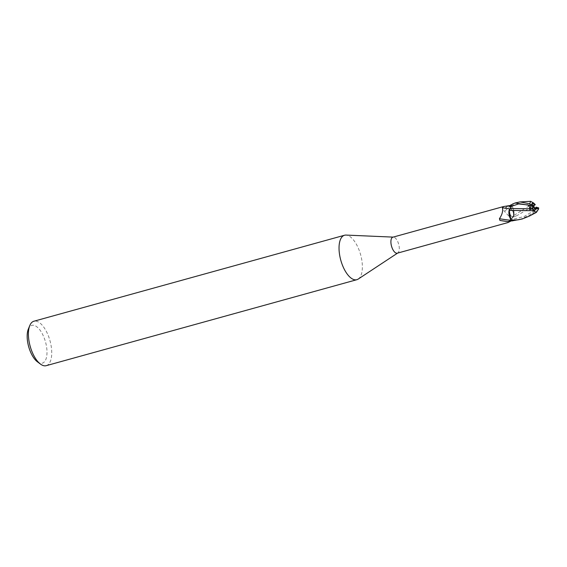 <?xml version="1.0" encoding="UTF-8"?>
<svg xmlns="http://www.w3.org/2000/svg" width="567" height="567" viewBox="0 0 567 567"><rect width="100%" height="100%" fill="white"/><g stroke="black" fill="none" stroke-linecap="round" stroke-linejoin="round"><path stroke-width="0.43" stroke-dasharray="2.83 2.13" d="M512.129 216.693A3.891 1.736 74.5 0 0 512.596 216.7A3.891 1.736 74.5 0 0 513.348 212.979A3.891 1.736 74.5 0 0 510.98 209.209A3.891 1.736 74.5 0 0 510.52 209.202A3.891 1.736 74.5 0 0 509.761 212.923A3.891 1.736 74.5 0 0 512.129 216.693A3.891 1.736 74.5 0 0 512.596 216.7A3.891 1.736 74.5 0 0 513.348 212.979A3.891 1.736 74.5 0 0 510.98 209.209A3.891 1.736 74.5 0 0 510.52 209.202A3.891 1.736 74.5 0 0 509.761 212.923A3.891 1.736 74.5 0 0 512.129 216.693M533.745 206.246L532.711 205.537L534.475 205.041L532.711 205.537L534.624 208.55L535.283 207.99L534.624 208.557L534.504 207.777M532.193 208.805A3.891 1.736 74.5 0 0 533.908 210.669A3.891 1.736 74.5 0 0 534.369 210.676A3.891 1.736 74.5 0 0 534.497 210.626M358.209 279.07A23.063 10.291 74.5 0 0 360.966 256.022A23.063 10.291 74.5 0 0 347.309 235.284A23.063 10.291 74.5 0 0 346.033 235.078M397.318 253.18A8.299 3.707 74.5 0 0 397.8 252.96A8.299 3.707 74.5 0 0 398.792 244.66A8.299 3.707 74.5 0 0 393.881 237.197A8.299 3.707 74.5 0 0 393.42 237.119A8.299 3.707 74.5 0 0 392.888 237.183M46.218 365.672A23.063 10.291 74.5 0 0 50.697 343.609A23.063 10.291 74.5 0 0 36.671 321.262A23.063 10.291 74.5 0 0 33.914 321.22M37.415 361.81A19.604 8.746 74.5 0 0 39.974 363.128A19.604 8.746 74.5 0 0 46.572 346.876A19.604 8.746 74.5 0 0 34.197 325.415A19.604 8.746 74.5 0 0 28.35 329.058M537.53 207.515L534.894 210.322L532.916 206.253L517.04 215.58L512.823 217.111L512.249 217.622L511.923 221.25L512.249 217.622L513.178 217.097L513.822 215.432L513.603 216.19A7.421 3.31 74.5 0 0 513.348 209.138A7.421 3.31 74.5 0 0 512.199 206.374A8.299 3.707 74.5 0 0 511.058 205.367L511.016 205.374M513.766 215.68C514.439 212.54 513.801 209.209 511.838 205.679C513.801 209.209 514.439 212.54 513.766 215.68M517.777 202.256L515.353 203.227L511.937 205.835A8.59 3.834 74.5 0 0 510.995 205.077A8.59 3.834 74.5 0 1 511.937 205.835L513.348 209.138L513.73 215.538L533.717 203.078M512.199 206.374L511.122 206.019L507.203 206.608C505.388 207.409 504.304 208.798 503.95 210.775L510.874 218.338L509.57 221.208C507.387 222.774 507.309 222.973 509.35 221.803A12.991 4.656 152.4 0 1 511.803 219.514L511.859 220.584A8.299 3.707 74.5 0 1 510.711 219.578L510.647 220.251M507.203 206.608A9.377 3.359 152.4 0 0 504.013 210.463L503.95 210.775A9.377 3.359 152.4 0 1 503.95 210.761L503.95 210.789M513.73 215.538L513.603 216.19A7.421 3.31 74.5 0 1 513.043 217.111A3.721 1.658 74.5 0 0 512.419 217.26L507.947 222.562M509.308 209.762A7.421 3.31 74.5 0 1 509.868 208.84A9.412 0.553 8.4 0 1 509.818 208.833M509.563 216.814A7.421 3.31 74.5 0 0 510.711 219.578M509.868 208.84A3.721 1.658 74.5 0 0 509.924 208.847A3.721 1.658 74.5 0 0 511.108 206.438L511.058 205.367M512.419 217.26A3.721 1.658 74.5 0 0 511.803 219.514M511.937 221.25L511.845 219.542C511.81 217.891 512.221 217.083 513.078 217.133L517.04 215.58M510.973 220.116A8.59 3.834 74.5 0 0 511.916 220.875A8.59 3.834 74.5 0 1 510.973 220.116L509.265 210.421M511.122 206.019A8.93 3.196 152.4 0 0 505.055 212.377M513.043 217.111A9.412 3.374 152.4 0 0 511.058 218.876A9.412 3.374 152.4 0 0 509.57 221.208M510.378 208.734L509.832 208.826M532.448 203.149A3.891 1.736 74.5 0 0 532.3 203.17A3.891 1.736 74.5 0 0 531.385 205.856M511.859 205.715A8.647 3.856 74.5 0 0 510.995 205.027M519.755 219.656L530.01 214.865L538.522 207.841M538.494 209.641L529.351 216.091M532.916 206.253L532.434 205.353L535.205 204.574M534.894 210.322L534.624 208.557L532.434 205.353M534.83 210.095L524.085 216.551L511.845 219.542M537.785 207.621L536.176 209.025M509.924 208.847L502.355 207.756M511.058 218.876L510.576 219.457L510.874 218.338M510.165 208.819L511.519 208.564M530.669 205.608L529.663 205.282"/><path stroke-width="0.85" d="M534.497 210.626A3.891 1.736 74.5 0 0 535.283 207.99L534.504 207.777L533.745 206.246L534.475 205.041A3.891 1.736 74.5 0 0 532.76 203.177A3.891 1.736 74.5 0 0 532.448 203.149M393.144 237.112L346.033 235.078A23.063 10.291 74.5 0 0 344.552 235.241A23.063 10.291 74.5 0 0 340.072 257.312A23.063 10.291 74.5 0 0 354.099 279.651A23.063 10.291 74.5 0 0 356.856 279.694A23.063 10.291 74.5 0 0 358.209 279.07L397.573 253.109M509.818 208.833A9.412 0.553 8.4 0 1 502.426 207.763L503.517 206.558L392.888 237.183A8.299 3.707 74.5 0 0 391.273 245.121A8.299 3.707 74.5 0 0 396.326 253.165A8.299 3.707 74.5 0 0 397.318 253.18L507.947 222.562L511.859 220.584M344.552 235.241L33.914 321.22A23.063 10.291 74.5 0 0 29.789 325.55A23.063 10.291 74.5 0 0 30.15 346.189A23.063 10.291 74.5 0 0 40.455 364.078A23.063 10.291 74.5 0 0 43.461 365.63A23.063 10.291 74.5 0 0 46.218 365.672L356.856 279.694M510.442 208.72L510.973 204.708L510.47 208.699M503.517 206.558L511.058 205.367M510.711 219.578L510.647 220.251A8.93 0.524 8.4 0 1 499.414 218.685C502.128 214.737 503.135 211.101 502.426 207.763M510.647 220.251C510.506 220.818 509.499 221.258 507.635 221.577A9.377 0.553 8.4 0 1 499.952 220.443L499.414 218.685M510.973 204.701L511.073 206.409C511.101 208.068 510.69 208.876 509.832 208.826L509.308 209.762A7.421 3.31 74.5 0 0 509.563 216.814L510.973 220.116L509.18 210.421L509.563 216.814M507.635 221.577L499.952 220.443M511.009 205.339L512.646 203.978L515.141 202.986L530.138 205.452A8.647 3.856 74.5 0 1 530.01 204.375L529.762 203.766L519.904 201.93L515.141 202.986M529.968 205.403L527.615 204.921C529.195 205.722 529.812 207.012 529.465 208.776L511.519 208.564L509.903 208.812L509.258 210.477L509.832 208.826M509.308 209.762L509.18 210.421M29.789 325.55L28.35 329.058A19.604 8.746 74.5 0 0 28.655 346.607A19.604 8.746 74.5 0 0 37.415 361.81L40.455 364.078M534.475 205.041L535.128 204.857L532.569 203.099L532.356 205.02A3.891 1.736 74.5 0 0 532.448 206.14L530.691 205.665L532.165 206.062L532.923 207.593L532.193 208.805L530.421 209.287L530.691 205.665L532.165 206.062M532.923 207.593L530.421 209.287L532.852 208.628L534.142 210.598L534.646 210.598L536.297 208.273A3.891 1.736 74.5 0 0 536.212 207.161L535.283 207.99M527.303 204.758L530.691 205.665L530.421 209.287L529.755 209.733L532.852 208.628M511.051 220.244A8.647 3.856 74.5 0 0 511.916 220.932L522.391 218.926L517.898 219.868L510.973 220.116M536.297 208.273L538.65 208.918A8.647 3.856 74.5 0 0 538.522 207.841M538.65 208.918L536.389 212.391L533.249 210.683L509.265 210.421M536.389 212.391L529.351 216.084L522.391 218.926M535.276 204.652L533.575 202.972M538.693 207.891L536.212 207.161M533.717 203.078L530.62 201.328L529.762 203.766M530.669 205.608L529.039 205.219M532.533 208.876L533.341 210.804M529.465 208.776L529.755 209.733M531.13 205.778L532.448 206.14M532.356 205.02L530.01 204.375M527.615 204.921L518.628 203.922L511.073 206.409A12.991 0.765 8.4 0 1 507.196 205.92M519.904 201.93L530.62 201.328"/></g></svg>
